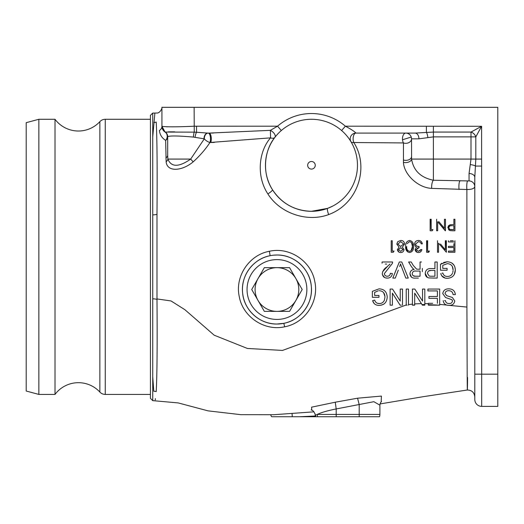 <?xml version="1.0" encoding="UTF-8"?>
<svg xmlns="http://www.w3.org/2000/svg" width="524" height="524" viewBox="0 0 524 524"><rect width="100%" height="100%" fill="white"/><g stroke="black" fill="none" stroke-linecap="round" stroke-linejoin="round"><path stroke-width="0.79" d="M150.427 394.421L105.265 394.421A7.362 7.362 0 0 1 99.861 392.057A29.213 29.213 0 0 0 55.013 394.421L55.013 119.282A29.213 29.213 0 0 0 99.861 121.647A7.362 7.362 0 0 1 105.265 119.282L150.427 119.282M442.092 225.51L444.444 228.307L444.444 219.274L445.479 219.274L445.479 222.844M445.479 227.219L445.262 230.776L437.664 221.724L445.479 230.776L445.479 219.274L444.444 219.274L444.444 228.307L438.791 221.573M437.664 226.558L437.664 230.776L436.63 230.776L436.63 219.274L436.63 230.776L437.664 230.776L437.664 221.724M391.991 240.745L391.212 240.745L391.212 252.254L391.212 240.745L392.24 240.745L392.24 251.068L394.015 251.068L393.681 251.644M391.212 252.254L392.915 252.254M407.783 252.011L405.661 246.496C405.419 243.143 406.742 241.125 409.63 240.451C406.762 241.106 405.432 243.116 405.661 246.496C405.419 249.843 406.742 251.861 409.63 252.548C412.493 251.847 413.777 249.83 413.475 246.496C413.77 243.169 412.486 241.158 409.63 240.451M413.148 243.47L413.429 245.18M413.449 245.474L413.475 246.496M427.636 251.068L429.405 251.068L427.636 251.068L427.636 240.745L427.636 251.068M428.933 251.893L426.601 252.254L426.857 240.745M426.601 240.745L427.636 240.745L426.601 240.745L426.601 252.254L428.73 252.254L429.405 251.068M453.247 240.745L450.306 240.745M454.917 240.745L454.917 252.254L454.917 240.745M451.406 252.254L448.426 252.254L448.426 251.068L448.426 252.254L454.917 252.254M451.649 251.068L453.882 251.068L453.882 249.07M448.426 247.531L448.426 246.352L448.426 247.531L453.882 247.531L451.079 247.531M453.882 243.64L453.882 246.352L448.426 246.352L453.882 246.352L453.882 245.265M448.426 240.745L448.426 241.931L453.882 241.931L450.509 241.931M393.576 278.087L392.817 278.087L397.434 266.657M401.043 261.98L401.777 261.98L408.268 278.087L407.272 278.087M406.421 278.087L405.812 278.087L401.43 266.546L405.812 278.087L408.268 278.087L401.777 261.98L399.314 261.98L392.817 278.087L395.279 278.087L398.306 270.135M400.546 263.945L399.674 266.546L400.546 263.945L401.43 266.546M396.596 274.628L395.279 278.087M434.92 268.589L434.92 261.98L434.92 268.589L430.977 268.589L434.92 268.589M436.525 261.98L437.193 261.98L437.193 269.618M434.389 278.087L428.887 277.936L427.401 277.465L425.219 273.456C425.599 270.024 427.519 268.406 430.977 268.589C427.525 268.399 425.606 270.017 425.219 273.456C425.318 275.958 426.543 277.451 428.887 277.936L437.193 278.087L437.193 261.98L434.92 261.98M374.634 292.405L374.634 295.457L378.97 295.457L374.634 295.457L374.634 292.405L378.256 290.781M378.97 296.715L378.97 295.457M373.691 297.318L372.368 297.318L372.368 292.864M372.368 291.357L379.022 288.855L372.368 291.357L372.368 297.318L378.97 297.318M383.712 304.228L380.719 305.263M374.162 303.599L372.63 300.625L374.706 300.101L372.63 300.625C373.632 303.881 375.826 305.466 379.199 305.368C384.177 305.171 386.856 302.387 387.229 297.029C386.817 291.75 384.085 289.025 379.022 288.855M377.719 303.317L379.238 303.507C381.531 303.612 383.234 302.551 384.361 300.331L384.957 297.115L384.361 300.331C383.254 302.538 381.551 303.599 379.238 303.507C376.907 303.54 375.394 302.407 374.706 300.101M384.944 296.473L383.568 292.53M284.683 326.786C264.391 331.423 242.756 316.758 239.258 296.564C234.752 276.528 249.051 254.893 269.408 251.271C289.569 246.64 311.315 261.207 314.78 281.46C319.28 301.431 305.001 323.164 284.683 326.786L283.812 323.334C300.796 320.256 313.352 303.127 311.295 286.117C310.025 269.067 294.193 254.612 276.954 255.011L273.521 255.181M400.238 292.071L400.238 289.058L402.504 289.058L402.504 296.112M400.107 305.164L392.391 293.145L400.107 305.164L401.325 305.164M392.391 300.946L392.391 305.164L390.118 305.164L390.118 302.138M390.118 289.058L392.522 289.058L400.238 301.077L392.522 289.058L390.118 289.058L390.118 305.164L392.391 305.164L392.391 293.145M442.767 265.334L442.767 268.386L447.103 268.386L447.103 270.24L440.494 270.24L447.103 270.24L447.103 268.386L442.767 268.386L442.767 265.334L447.339 263.637L442.767 265.334M440.494 265.792L440.494 264.286L441.948 263.271M443.631 262.445L447.149 261.777L440.494 264.286L440.494 270.24M451.695 262.917L454.118 265.249M454.819 266.723L455.356 269.958L454.229 274.609M441.594 275.617L440.756 273.548C441.725 276.777 443.913 278.355 447.326 278.296L445.859 278.185M445.118 278.034L441.66 275.722M446.474 276.371L447.372 276.436C445.007 276.443 443.494 275.303 442.839 273.024L442.046 273.227M453.057 270.823L452.769 272.428M452.972 271.524L453.05 270.888M447.339 263.637C451.151 263.952 453.07 266.087 453.09 270.043L452.356 266.447M421.466 261.98L420.058 261.98L420.058 269.212L417.726 269.212L420.058 269.212L420.058 261.98L420.615 261.98M422.324 271.642L422.324 268.406M411.569 277.281L409.938 273.744C410.338 276.914 412.139 278.362 415.342 278.087L418.362 278.087M409.938 273.744C410.22 271.124 411.641 269.683 414.209 269.415L412.958 268.622L411.261 266.428L408.622 261.98L411.261 266.428L412.958 268.622L414.209 269.415C411.661 269.663 410.24 271.111 409.938 273.744M410.469 261.98L411.222 261.98L413.226 265.386L411.222 261.98L408.622 261.98M382.703 271.596L387.59 266.336M389.253 264.882L389.594 264.502M385.264 264.05L386.745 264.05M382.068 262.485L382.068 263.205M389.581 261.98L392.594 261.98L392.378 263.415L392.594 261.98L382.068 261.98M391.795 273.489L390.328 273.338C390.131 275.251 389.116 276.214 387.275 276.227C385.592 276.233 384.616 275.362 384.341 273.62L392.378 263.415M389.948 264.05L386.745 267.037C384.302 268.596 382.808 270.797 382.271 273.639C382.69 276.613 384.341 278.1 387.229 278.087L385.435 277.851M384.603 277.517L382.376 274.622M445.328 249.778L445.328 240.745L445.328 249.778L440.514 244.04M446.068 240.745L446.363 252.254L438.549 243.195L446.363 252.254L446.363 240.745L445.328 240.745M438.549 249.241L438.549 252.254L437.514 252.254L437.514 240.745L437.514 252.254L438.549 252.254L438.549 243.195M419.927 250.904L420.851 249.594L421.886 249.594L420.851 249.594L418.447 251.363L416.135 249.562L419.082 247.682L417.228 248.062M417.268 252.352L415.1 249.555C415.427 251.481 416.547 252.476 418.46 252.548C420.281 252.444 421.42 251.461 421.886 249.594M416.442 247.19L415.198 246.208L414.51 244.164L415.198 246.208L416.442 247.19L415.1 249.555M421.617 242.003L422.324 243.843L421.296 243.843L420.392 242.258L421.296 243.843L422.324 243.843C421.886 241.675 420.608 240.542 418.493 240.451C416.167 240.542 414.844 241.774 414.51 244.164M417.346 246.26L419.082 246.496C417.196 246.653 416.01 245.841 415.545 244.066L415.905 245.225M419.082 246.496L419.082 247.682L419.082 246.496M398.947 252.096L397.402 249.562L399.039 247.158L397.402 249.562C397.723 251.481 398.81 252.476 400.67 252.548C402.55 252.502 403.676 251.52 404.043 249.594L402.36 247.158L404.633 244.007C404.292 241.656 402.995 240.47 400.736 240.451L401.443 240.496M448.452 225.785L450.136 224.776L453.882 224.586L453.882 219.274L454.917 219.274L454.917 222.844M454.917 227.219L454.917 230.776L452.664 230.776L454.917 230.776L454.917 219.274L453.882 219.274M453.882 223.08L453.882 224.586L450.136 224.776L447.837 227.691L450.044 230.606L448.426 229.571M447.837 227.691L448.439 225.798M431.173 226.591L431.173 229.597L432.942 229.597L432.267 230.776L430.944 230.776M430.145 230.776L432.267 230.776L432.942 229.597L431.173 229.597L431.173 219.274L430.145 219.274L430.145 230.776L430.394 219.274M153.787 122.446A6.904 6.445 6.6 0 0 156.211 122.072C154.842 110.151 154.842 110.151 156.211 122.072C157.095 138.382 157.357 169.134 156.99 214.329L156.99 299.374C157.357 344.386 157.095 375.138 156.211 391.631C154.842 403.552 154.842 403.552 156.211 391.631A6.904 6.445 173.4 0 0 153.787 391.258C155.255 403.729 155.255 403.729 153.787 391.258L152.726 376.736L152.726 113.073L154.881 113.073L152.726 136.974M412.414 304.11L412.414 289.058L412.414 305.164L414.687 305.164L412.414 305.164L412.414 304.11L408.491 304.601L408.491 305.164L408.491 289.058L406.224 289.058L406.224 305.164L406.224 289.058L408.491 289.058L408.491 292.065M414.065 289.058L414.818 289.058L419.187 295.863M422.534 301.077L422.534 289.058L424.807 289.058L422.534 289.058L422.534 301.077L414.818 289.058L412.414 289.058M424.807 303.606L428.311 303.691L428.311 303.304L428.311 305.164L428.311 304.654L439.669 305.164L428.311 305.164L436.728 305.164M432.68 303.304L428.311 303.304M437.396 301.333L437.396 298.346L428.933 298.346L437.396 298.346L437.396 303.304M428.933 297.088L428.933 296.492L430.997 296.492M434.01 296.492L437.396 296.492L437.396 290.918L437.396 296.492L428.933 296.492L428.933 298.346M431.625 290.918L427.898 290.918L427.898 289.058L430.879 289.058M436.014 289.058L439.669 289.058L439.669 305.164L439.669 289.058L427.898 289.058L427.898 290.918L437.396 290.918M467.572 377.49C467.212 410.456 467.192 374.156 466.91 307.064L449.147 305.368C452.363 305.413 454.223 303.946 454.74 300.959L452.363 297.475L446.749 295.693L445.033 293.519C445.42 291.593 446.651 290.663 448.714 290.709C451.315 290.787 452.775 292.097 453.09 294.632L455.356 294.632C454.911 290.768 452.664 288.842 448.616 288.855C445.282 288.848 443.33 290.44 442.767 293.63L445.557 297.521L451.891 299.682L452.467 301.11C452.088 302.833 450.954 303.638 449.061 303.507C446.959 303.56 445.76 302.597 445.452 300.619L444.568 300.619M452.467 301.11L452.33 300.331M455.356 294.632L454.269 294.632M453.09 294.632L452.71 293.014M466.91 307.064L466.877 189.505L431.684 188.378C417.897 187.802 403.952 174.354 403.447 162.355L403.454 142.928L353.779 142.528C369.204 166.029 358.875 203.528 328.686 214.565C307.241 222.602 280.019 213.36 267.869 193.906C255.981 175.926 258.869 151.036 270.574 137.845L209.954 142.502C205.487 149.307 199.893 155.759 193.166 161.87C182.051 171.158 167.058 172.389 166.134 161.7L165.656 140.393C161.936 138.022 159.853 134.72 159.401 130.489C155.713 107.453 155.713 107.453 159.401 130.489A5.751 5.083 0 0 0 161.929 126.277L162.466 126.363C166.698 127.031 177.25 126.985 194.135 126.212L277.55 126.186A51.758 51.758 0 0 1 345.368 126.186C350.949 129.146 354.473 131.445 355.947 133.083A5.751 2.83 90 0 0 353.386 136.404A5.751 2.83 90 0 0 353.779 142.528A5.751 2.725 -30.7 0 1 351.008 141.775L350.025 140.203M281.322 130.528L277.55 126.186L270.377 130.345L270.574 137.845A5.751 3.465 -142.5 0 0 274.943 137.308A5.751 2.954 -142.5 0 0 270.377 130.345L209.043 133.083A5.751 2.26 -90 0 1 211.087 136.391A5.751 2.26 -90 0 1 210.779 142.502L214.323 142.423M412.414 305.151L414.687 304.922L414.687 293.145L422.03 304.575L424.807 304.575L424.807 305.164L422.403 305.164L424.807 305.164L424.807 289.058M422.403 305.164L414.687 293.145M406.224 305.164L407.102 305.164M155.255 399.956L155.405 398.626M311.714 410.128L311.597 407.168L335.262 402.209L357.571 398.201L381.406 396.079L381.171 401.849M379.9 414.438L379.9 405.176L373.854 401.698L336.192 408.943C327.467 410.678 321.173 412.506 317.302 414.438L379.9 414.438A6.904 6.904 0 0 1 379.507 416.737L315.789 416.737L315.441 415.244L317.302 414.438A6.904 6.295 90 0 0 317.662 416.737M152.726 376.736L152.726 400.631L150.427 398.332L150.427 115.372L152.726 113.073M55.013 119.282L38.855 119.282L38.855 394.421L55.013 394.421M38.855 394.421L26.2 391.028L26.2 122.675L38.855 119.282M274.943 137.308C264.869 149.288 261.168 172.507 272.454 189.688A46.007 46.007 0 0 1 311.459 119.282A46.007 46.007 0 0 1 327.69 208.342L311.459 211.303A46.007 46.007 0 0 0 327.69 208.342L332.616 206.148M311.459 161.497A3.799 3.799 0 0 0 307.667 165.289A3.799 3.799 0 0 0 311.459 169.088A3.799 3.799 0 0 0 315.258 165.289A3.799 3.799 0 0 0 311.459 161.497M269.408 251.271L270.109 255.699C253.092 258.791 240.588 275.886 242.612 292.883C243.902 309.953 259.603 324.389 276.954 324.029A34.505 34.505 0 0 0 311.459 289.517A34.505 34.505 0 0 0 276.954 255.011A34.505 34.505 0 0 0 242.448 289.517A34.505 34.505 0 0 0 276.954 324.029L283.812 323.334M430.145 219.274L431.173 219.274M450.044 230.606L452.664 230.776M450.247 229.46L453.882 229.597L453.882 225.765L453.398 225.759M452.71 225.752L453.882 225.765L453.882 229.597L451.78 229.597C450.175 229.8 449.206 229.165 448.871 227.691C449.192 226.191 450.195 225.543 451.871 225.739M400.736 240.451L397.683 241.715L396.812 244.099L399.039 247.158M400.657 246.496L403.598 243.968L400.657 246.496L397.847 244.079L400.729 241.636L403.598 243.968M400.729 251.363L398.436 249.601L400.683 247.682L403.008 249.575L400.729 251.363L403.008 249.575M415.545 244.066L418.473 241.636L420.392 242.258M387.229 278.087C390.144 278.133 391.867 276.62 392.391 273.548M417.726 269.212L416.613 269.133L413.226 265.386M413.161 275.696L415.257 276.227L420.058 276.227L420.058 271.065L420.058 276.227L415.257 276.227C413.469 276.318 412.454 275.48 412.211 273.698C412.552 271.727 413.731 270.849 415.742 271.065L420.058 271.065M416.993 271.065L415.742 271.065M452.487 273.253C451.465 275.421 449.756 276.482 447.372 276.436M447.326 278.296C452.441 277.975 455.114 275.198 455.356 269.958C455.029 264.777 452.297 262.046 447.149 261.777M402.504 305.164L402.504 289.058L400.238 289.058L400.238 301.077M443.18 300.619C443.677 303.828 445.669 305.407 449.147 305.368M167.411 126.821L166.363 126.769M162.466 126.363A6.904 6.779 -76.8 0 0 165.263 131.976L165.067 132.068A6.904 6.904 0 0 1 161.929 126.277L165.067 132.068L194.253 132.14L194.135 107.322L161.929 107.322L161.929 126.277L161.929 107.669M174.708 131.852L168.276 131.865M213.451 133.024L210.812 133.076M167.68 155.176L167.863 159.08C171.224 167.326 178.835 167.326 190.684 159.08L204.308 138.834A5.751 2.613 -146.3 0 0 209.954 142.502A5.751 2.286 -90 0 0 210.478 138.834A5.751 2.286 -90 0 0 208.198 133.083A5.751 3.891 -90 0 0 204.308 138.834L193.349 137.078C178.553 135.775 169.999 135.631 167.693 136.653L167.68 155.176A5.751 3.799 0 0 1 165.885 157.934M418.931 138.834L411.53 138.834A5.751 4.474 180 0 1 403.454 142.928A5.751 3.308 90 0 1 402.72 136.653A5.751 3.308 90 0 1 405.779 133.083A5.751 5.751 0 0 1 411.53 138.834L411.589 159.08C413.449 170.595 420.72 177.649 433.387 180.236L469.046 180.937L469.046 173.536L470.997 159.08L470.997 136.882L433.387 136.882L418.931 138.834A5.751 3.806 90 0 0 415.126 133.083L433.387 132.068L470.997 132.068L481.602 126.277L475.818 136.882A5.751 4.231 45 0 0 470.997 132.068L470.997 136.882L475.818 136.882L475.818 159.08L474.796 177.341A5.751 3.806 0 0 0 469.046 173.536M341.602 130.528L345.368 126.186L481.602 126.277L481.694 406.382A6.904 6.904 0 0 1 474.796 399.485L474.796 177.341M426.392 126.186L426.392 132.258A5.751 1.441 82 0 1 427.846 137.321M481.694 166.075L475.622 166.075A5.751 1.441 -172 0 0 470.559 164.621M467.722 180.937L469.046 180.937A5.751 5.751 0 0 1 474.796 186.688C474.233 188.607 471.593 189.544 466.877 189.505A5.751 0.976 90 0 1 467.722 180.937M459.044 189.446A5.751 1.166 90 0 1 460.072 180.937M431.684 188.378A5.751 1.69 94.6 0 1 433.387 180.236L433.387 126.277M403.447 162.355A5.751 3.511 176.8 0 0 411.589 159.08L481.602 159.08M403.375 160.01A5.751 3.707 180 0 0 411.53 156.637M474.796 186.688A5.751 5.751 0 0 0 469.046 180.937M311.459 211.303C294.77 210.812 281.761 203.607 272.454 189.688A46.007 46.007 0 0 0 311.459 211.303M351.008 141.775A5.751 5.751 0 0 1 355.947 133.083L415.126 133.083M328.686 214.565A5.751 1.264 69.3 0 1 327.69 208.342M267.869 193.906A5.751 1.153 148 0 0 272.454 189.688M193.349 137.078A5.751 1.002 -85.1 0 1 194.253 132.14L196.533 132.258L196.533 126.186M195.072 137.321A5.751 1.441 -82 0 1 196.533 132.258L207.792 133.083A5.751 3.806 -90 0 0 203.993 138.834M209.043 133.083L208.198 133.083M165.198 131.996A5.751 5.738 180 0 1 167.68 136.718M165.067 132.068A5.751 5.751 0 0 1 167.68 136.882A5.751 4.605 0 0 1 165.656 140.393A5.751 5.102 -56.9 0 0 165.067 132.068M166.134 161.7A5.751 3.976 -7.2 0 0 167.863 159.08L190.684 159.08L193.166 161.87M194.135 107.322L497.8 107.322L497.8 406.382L481.694 406.382A6.904 6.904 0 0 1 474.796 399.485M161.929 126.277A5.751 5.083 180 0 1 161.864 127.057M161.929 117.907L161.929 113.701M161.929 110.472L161.929 109.241M411.248 137.046L402.517 139.764M497.8 374.175L474.796 374.175L474.796 373.108M152.726 271.236L152.726 242.474M336.192 416.737L336.192 408.943L335.262 402.209M359.195 416.737L359.195 404.62L357.571 398.201M271.471 416.521L270.646 414.818M315.324 416.737L299.505 416.737L315.33 416.01L315.324 416.737L292.281 416.737L292.065 413.705M292.281 416.737L271.786 416.737M315.33 416.01L315.101 413.809M379.212 290.709C382.946 290.931 384.865 293.067 384.957 297.115M430.099 276.207L431.075 276.227L429.221 276.089L427.486 273.39C427.708 271.288 428.894 270.312 431.036 270.45L434.92 270.45L434.92 276.227L431.075 276.227L434.92 276.227L434.92 270.45L433.414 270.45M431.036 270.45L428.534 271.026M453.882 247.531L453.882 251.068L448.426 251.068M411.111 250.826L412.447 246.496L411.556 242.625M407.128 243.608L409.598 241.636C411.785 242.278 412.729 243.896 412.447 246.496C412.722 249.123 411.779 250.741 409.598 251.363C407.436 250.721 406.467 249.097 406.696 246.496M393.341 252.254L394.015 251.068L392.24 251.068L392.24 240.745M276.954 319.424A29.907 29.907 0 0 0 306.861 289.517A29.907 29.907 0 0 0 276.954 259.609A29.907 29.907 0 0 0 247.046 289.517A29.907 29.907 0 0 0 276.954 319.424M276.954 311.374A21.857 21.857 0 0 0 295.877 278.591A21.857 21.857 0 0 0 258.024 278.591A21.857 21.857 0 0 0 276.954 311.374L264.338 311.374L289.569 311.374L289.949 310.719M264.332 311.374A25.237 25.237 0 0 0 264.338 311.374L251.717 289.517L264.332 267.666L289.569 267.666L302.191 289.517L289.569 311.374M295.877 300.449L302.191 289.517L289.569 267.666L264.338 267.666L258.024 278.591M252.096 288.862L251.717 289.517L258.024 300.449M406.224 304.975L282.528 350.425L247.407 348.46L214.185 335.203L184.867 309.677L171.021 300.946L156.99 298.942M446.848 305.079L439.669 304.405M421.407 303.606L414.687 303.907M105.265 394.421L105.265 119.282M99.861 392.057L99.861 121.647M165.263 131.976A5.751 5.738 -153.1 0 1 167.693 136.653M152.733 214.892A6.904 2.011 179.1 0 0 156.99 214.329M152.733 298.811A6.904 2.011 -179.1 0 1 156.99 299.374M154.881 113.073L156.427 113.007C159.944 113.649 162.486 107.931 161.929 107.263L161.929 107.322M474.796 396.891C474.266 392.352 471.718 390.066 467.153 390.033L423.536 396.635L380.051 403.939M313.981 411.831L273.934 414.707L240.876 414.674L208.061 410.862L178.219 402.923L152.726 400.631M315.441 415.244C313.149 408.648 310.66 410.344 311.184 409.951M381.498 401.554C380.627 402.236 380.096 403.447 379.9 405.176"/></g></svg>
